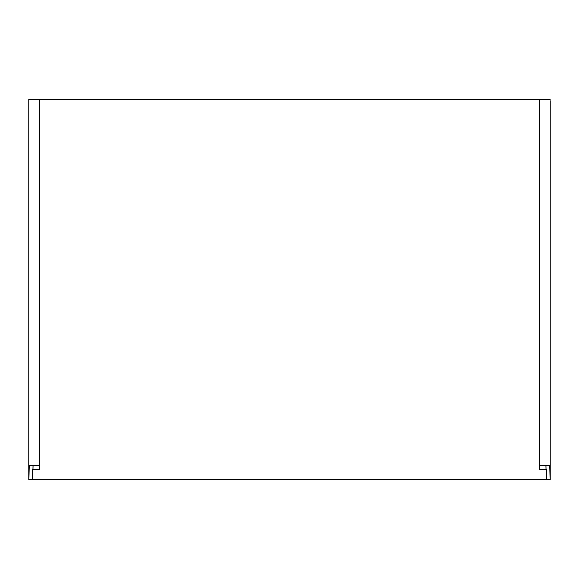 <?xml version="1.0" encoding="UTF-8"?>
<svg xmlns="http://www.w3.org/2000/svg" width="579" height="579" viewBox="0 0 579 579"><rect width="100%" height="100%" fill="white"/><g stroke="black" fill="none" stroke-linecap="round" stroke-linejoin="round"><path stroke-width="0.87" d="M39.633 469.019L39.633 99.298L539.367 99.298L539.367 469.019L39.633 469.019L39.633 469.468L32.858 469.468L32.858 479.701L546.142 479.701L546.142 469.468L539.367 469.468L539.367 469.019M550.05 100.608L550.05 479.701L549.746 465.559L539.367 465.559M546.04 469.468L545.946 465.559M550.05 479.701L546.142 479.701M550.05 99.298L539.367 99.298M39.633 465.559L29.254 465.559L28.95 479.701L28.95 99.298L39.633 99.298M28.95 479.701L32.858 479.701M33.054 465.559L32.96 469.468M28.95 99.298L28.95 100.608"/></g></svg>
